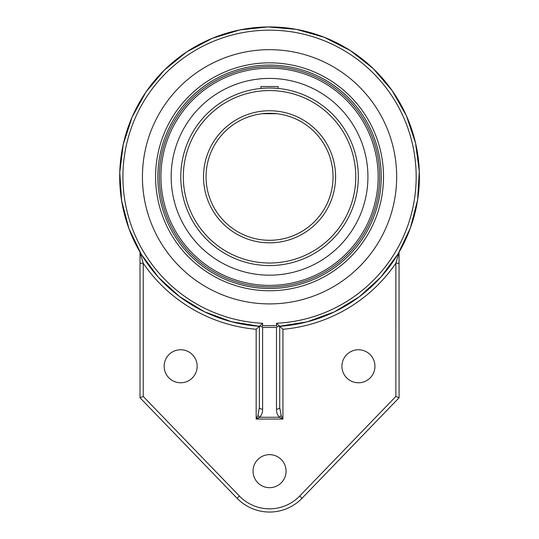<?xml version="1.0" encoding="UTF-8"?>
<svg xmlns="http://www.w3.org/2000/svg" width="539" height="539" viewBox="0 0 539 539"><rect width="100%" height="100%" fill="white"/><g stroke="black" fill="none" stroke-linecap="round" stroke-linejoin="round"><path stroke-width="0.81" d="M142.431 176.792A127.116 127.116 0 0 1 269.547 49.676A127.116 127.116 0 0 1 396.67 176.792A127.116 127.116 0 0 1 269.547 303.908A127.116 127.116 0 0 1 142.431 176.792M269.547 290.757A113.965 113.965 0 0 0 368.245 119.813A113.965 113.965 0 0 0 170.856 119.813A113.965 113.965 0 0 0 269.547 290.757M276.487 327.456L277.417 326.6L276.487 325.664L262.614 325.664L261.684 326.6L262.614 327.456L276.487 327.456L276.487 409.209A3.227 1.792 0 0 0 279.707 407.423L279.707 326.297L276.487 323.252L276.487 325.664M276.487 409.209C276.379 412.167 277.342 414.855 279.357 417.267L282.935 419.052L282.935 329.282L279.445 326.055L277.417 326.6M261.684 326.6L259.407 326.297L259.394 407.423A3.227 1.792 0 0 0 262.614 409.209L262.614 327.456M259.394 407.423L257.952 415.475A3.227 1.374 45 0 0 259.744 417.267C261.759 414.848 262.715 412.167 262.614 409.209M257.952 415.475L256.166 419.052L259.744 417.267L279.357 417.267A3.227 1.374 -45 0 0 281.142 415.475L279.707 407.423M279.687 326.297A149.849 149.849 0 0 0 419.248 170.028A149.849 149.849 0 0 0 266.165 26.977A149.849 149.849 0 0 0 119.698 176.792A149.849 149.849 0 0 0 259.407 326.297L262.614 323.252A146.621 146.621 0 0 1 143.738 101.487A146.621 146.621 0 0 1 395.356 101.487A146.621 146.621 0 0 1 276.487 323.252M143.246 396.461L140.019 397.769L237.066 498.258L239.383 496.021L143.246 396.461L143.246 263.275A153.076 153.076 0 0 0 256.166 329.282L256.166 419.052L282.935 419.052L281.142 415.475M140.019 263.275L143.246 263.275L140.019 252.137L140.019 397.769M256.166 329.282L259.394 326.297L231.487 321.729L204.463 311.764L179.743 296.746L158.412 277.315L141.272 254.253L128.888 228.462L121.652 200.892L119.766 172.507L123.269 144.277L132.075 117.165L145.907 92.129L164.341 70.083L186.75 51.899L212.285 38.323L239.828 29.914L267.971 26.95L296.403 29.369L324.357 37.326L350.35 50.592L373.237 68.601L392.129 90.592L406.372 115.683L415.522 142.943L419.302 171.382L417.59 200.023L410.428 227.856L398.038 253.909L380.79 277.201L359.277 296.807L334.308 311.919L306.987 321.891L278.744 326.364M399.082 263.275L395.855 263.275L395.855 396.461L399.082 397.769L399.049 252.191M399.082 252.137L395.855 263.275A153.076 153.076 0 0 1 282.935 329.282M237.066 498.258A45.161 45.161 0 0 0 302.035 498.258L399.082 397.769M341.935 366.264A16.507 16.507 0 0 1 366.702 351.967A16.507 16.507 0 0 1 366.702 380.561A16.507 16.507 0 0 1 341.935 366.264M253.04 471.16A16.507 16.507 0 0 1 277.807 456.863A16.507 16.507 0 0 1 277.807 485.457A16.507 16.507 0 0 1 253.04 471.16M164.146 366.264A16.507 16.507 0 0 1 188.913 351.967A16.507 16.507 0 0 1 188.913 380.561A16.507 16.507 0 0 1 164.146 366.264M159.396 176.792A110.151 110.151 0 0 0 269.547 286.943A110.151 110.151 0 0 0 379.705 176.792A110.151 110.151 0 0 0 269.547 66.641A110.151 110.151 0 0 0 159.396 176.792M269.547 78.411A98.381 98.381 0 0 0 171.166 176.792A98.381 98.381 0 0 0 269.547 275.173A98.381 98.381 0 0 0 367.928 176.792A98.381 98.381 0 0 0 269.547 78.411M276.696 88.315L278.164 88.443L278.164 86.516L260.937 86.516L260.937 88.443L261.583 88.383M269.547 113.298L276.696 113.702L262.405 113.702L269.547 113.298A63.494 63.494 0 0 1 271.205 113.318A63.494 63.494 0 0 0 269.547 113.298M357.903 185.403L358.031 183.94L357.903 185.403M358.186 181.596L358.26 180.087M358.3 178.463L358.32 176.792A88.767 88.767 0 0 0 269.547 88.025A88.767 88.767 0 0 0 180.781 176.792A88.767 88.767 0 0 0 269.547 265.559A88.767 88.767 0 0 0 358.32 176.792A88.767 88.767 0 0 0 269.547 88.025A88.767 88.767 0 0 0 180.781 176.792A88.767 88.767 0 0 0 269.547 265.559A88.767 88.767 0 0 0 358.32 176.792M358.031 169.644L357.903 168.181M358.186 171.988L358.26 173.497M333.048 176.792A63.494 63.494 0 0 1 237.8 231.783A63.494 63.494 0 0 1 237.8 121.801A63.494 63.494 0 0 1 333.048 176.792A63.494 63.494 0 0 1 237.8 231.783A63.494 63.494 0 0 1 237.8 121.801A63.494 63.494 0 0 1 333.048 176.792M274.358 88.153L272.849 88.086M271.225 88.039L269.547 88.025M262.405 88.315L261.61 88.383M272.849 113.379A63.494 63.494 0 0 1 333.021 178.443A63.494 63.494 0 0 1 269.547 240.286A63.494 63.494 0 0 0 333.021 178.443A63.494 63.494 0 0 0 272.849 113.379M262.614 325.664L262.614 323.252M302.035 498.258L299.711 496.021A41.934 41.934 0 0 1 239.383 496.021M395.855 396.461L299.711 496.021M269.547 65.084A111.708 111.708 0 0 1 366.291 232.646A111.708 111.708 0 0 1 172.81 232.646A111.708 111.708 0 0 1 269.547 65.084M335.588 176.792A66.034 66.034 0 0 0 236.533 119.604A66.034 66.034 0 0 0 236.533 233.98A66.034 66.034 0 0 0 335.588 176.792M355.78 176.792A86.227 86.227 0 0 1 269.547 263.019A86.227 86.227 0 0 1 183.321 176.792A86.227 86.227 0 0 1 269.547 90.565A86.227 86.227 0 0 1 355.78 176.792M160.939 176.792A108.608 108.608 0 0 1 269.547 68.183A108.608 108.608 0 0 1 378.156 176.792A108.608 108.608 0 0 1 269.547 285.401A108.608 108.608 0 0 1 160.939 176.792"/></g></svg>
